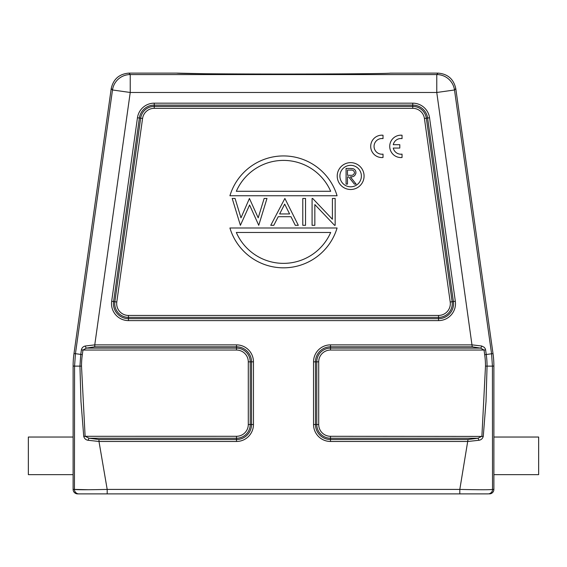 <?xml version="1.0" encoding="UTF-8"?>
<svg xmlns="http://www.w3.org/2000/svg" width="567" height="567" viewBox="0 0 567 567"><rect width="100%" height="100%" fill="white"/><g stroke="black" fill="none" stroke-linecap="round" stroke-linejoin="round"><path stroke-width="0.85" d="M266.979 198.45L264.144 198.45L266.979 198.45L258.743 225.312L249.593 204.992L240.394 225.312L232.201 198.45L235.064 198.45L240.982 217.856L249.43 198.45L258.198 217.848L264.144 198.45M350.42 170.043C352.66 169.753 354.028 170.61 354.517 172.623C354.028 174.686 352.646 175.572 350.356 175.288L347.486 175.267L347.486 170.043L351.519 170.079M355.785 173.771L355.92 172.63A3.919 3.919 0 0 0 352.476 168.597A21.844 21.844 0 0 0 349.832 168.434L346.083 168.434L346.083 184.105L347.486 184.105L347.486 176.876L348.627 176.876L354.382 184.105L356.126 184.105L350.363 176.876L351.951 176.776M355.927 172.545C355.495 175.628 353.645 177.074 350.363 176.876M355.92 172.616A3.919 3.919 0 0 0 352.476 168.597M236.319 191.292A51.477 51.477 0 0 1 330.681 191.292L236.319 191.292M330.681 232.47A51.477 51.477 0 0 1 236.319 232.47L330.681 232.47M279.637 213.943L289.602 213.943L284.677 204.106L279.637 213.943M350.647 189.498A13.431 13.431 0 0 1 339.016 169.356A13.431 13.431 0 0 1 362.278 169.356A13.431 13.431 0 0 1 350.647 189.498M350.647 186.812A10.745 10.745 0 0 0 359.946 170.695A10.745 10.745 0 0 0 341.341 170.695A10.745 10.745 0 0 0 350.647 186.812M229.918 195.764L337.082 195.764A55.956 55.956 0 0 0 229.918 195.764M337.082 227.998L229.918 227.998A55.956 55.956 0 0 0 337.082 227.998M302.792 198.45L305.542 198.45L305.542 225.312L302.792 225.312L302.792 198.45M335.154 225.312L334.53 225.312L314.841 204.567L314.841 225.312L312.084 225.312L312.084 198.45L312.665 198.45L332.404 219.252L332.404 198.45L335.154 198.45L335.154 225.312M278.227 216.7L273.811 225.312L270.764 225.312L284.882 198.45L298.313 225.312L295.279 225.312L290.977 216.7L278.227 216.7M389.791 73.2L390.259 73.115C390.188 73.618 340.292 74.05 283.5 74.043C226.701 74.05 176.805 73.618 176.72 73.122L128.964 73.115C119.283 73.916 113.379 79.054 111.231 88.53L73.986 353.574A89.529 89.529 4 0 0 73.115 366.027L73.115 489.413A4.479 4.479 0 0 0 77.587 493.885L488.081 493.885A4.479 4.479 90 0 0 492.56 489.413C490.455 489.86 479.533 489.86 459.809 489.413L459.809 493.885L107.191 493.885L107.191 489.413C87.453 489.86 76.538 489.86 74.44 489.413L88.466 489.732M81.506 366.133A82.491 82.491 0 0 1 82.314 354.644L80.762 354.425L79.94 366.133L81.506 366.133L85.107 436.299L236.496 436.292A11.794 11.794 0 0 0 248.289 424.506L248.289 361.838A11.794 11.794 0 0 0 236.496 350.045L82.959 350.045L86.425 348.11L94.76 346.813L236.496 346.813L236.496 350.045M484.7 354.736L486.252 354.517A84.178 84.178 0 0 1 487.06 366.133L485.494 366.133L481.893 436.299L477.875 438.234L468.016 439.524L459.809 489.413L107.191 489.413L98.984 441.466L236.496 441.466A16.96 16.96 0 0 0 253.456 424.506L253.456 361.838A16.96 16.96 0 0 0 236.496 344.878L236.496 346.813A15.018 15.018 0 0 1 251.521 361.838L251.521 424.506A15.018 15.018 0 0 1 236.496 439.524L98.984 439.524L98.984 441.466L88.14 440.283A2.24 0.936 -74.6 0 1 89.125 438.234L85.114 436.292L83.739 436.427L80.968 401.323L79.94 366.133L74.568 366.133L75.439 353.673L73.986 353.574M455.769 88.53L493.014 353.574A89.529 89.529 176 0 1 493.885 366.027L492.432 366.133L491.561 353.673L454.5 89.983A17.903 17.903 -139 0 0 436.767 74.568L438.036 73.115C447.717 73.916 453.621 79.054 455.769 88.53L454.5 89.983L436.767 92.478L472.24 346.813L480.575 348.11L484.041 350.045L330.504 350.045A11.794 11.794 0 0 0 318.711 361.838L318.711 424.506A11.794 11.794 0 0 0 330.504 436.292L330.504 438.234L477.875 438.234A2.24 0.936 74.6 0 1 478.86 440.283L468.016 441.466L330.504 441.466A16.96 16.96 0 0 1 313.544 424.506L313.544 361.838A16.96 16.96 0 0 1 330.504 344.878L472.24 344.878L481.716 346.012A2.24 1.063 108.1 0 1 480.575 348.11L330.504 348.11L330.504 350.045M176.748 73.115L204.772 73.745M438.036 73.115L390.224 73.143M73.115 437.037L28.35 437.037L28.35 474.643L73.115 474.643M128.964 73.115L130.233 74.568A17.903 17.903 139 0 0 112.5 89.983L75.439 353.673L80.762 354.418L81.407 349.825L82.959 350.045L82.314 354.644M81.407 349.825C81.896 347.762 83.193 346.487 85.284 346.012A2.24 1.063 71.9 0 0 85.319 346.168A2.24 1.063 71.9 0 0 86.425 348.11L236.496 348.11A13.728 13.728 0 0 1 250.224 361.838L248.289 361.838M85.284 346.012L94.76 344.878L94.76 346.813M481.716 346.012L484.232 347.309L485.274 348.733L485.593 349.825L484.041 350.045L484.693 354.694A82.612 82.612 0 0 1 485.494 366.133M486.245 354.517L493.014 353.574M493.885 474.643L538.65 474.643L538.65 437.037L493.885 437.037L493.885 489.413A4.479 4.479 180 0 1 489.413 493.885M88.14 440.283C85.915 439.971 84.448 438.681 83.746 436.427M492.525 489.441L492.432 366.133L487.06 366.133L486.032 401.344L483.261 436.427L330.504 436.292M483.254 436.427C482.552 438.681 481.092 439.964 478.86 440.283M73.115 366.027L74.568 366.133L74.44 489.413A4.479 4.479 90 0 0 78.919 493.885L88.431 493.885M493.885 366.027L493.885 437.037M478.534 489.732L482.793 489.746M393.264 148.051L399.799 148.051L399.799 144.698L393.264 144.698A7.832 7.832 0 0 1 402.038 138.617L402.038 135.237A11.191 11.191 0 0 0 389.727 146.371A11.191 11.191 0 0 0 402.038 157.506L402.038 154.125A7.832 7.832 0 0 1 393.264 148.051M383.016 157.506L383.016 154.125A7.832 7.832 0 0 1 374.057 146.371A7.832 7.832 0 0 1 383.016 138.617L383.016 135.237A11.191 11.191 0 0 0 370.705 146.371A11.191 11.191 0 0 0 383.016 157.506M424.421 118.475A11.794 11.794 0 0 0 412.741 108.325L154.259 108.325A11.794 11.794 0 0 0 142.579 118.475L116.788 302.005A11.794 11.794 0 0 0 128.461 315.436L438.539 315.436A11.794 11.794 0 0 0 450.212 302.005L424.421 118.475L426.334 118.205A13.728 13.728 0 0 0 412.741 106.39L412.741 108.325M98.984 439.524L89.125 438.234L236.496 438.234L236.496 436.292M236.496 441.466L236.496 438.234A13.728 13.728 0 0 0 250.224 424.506L248.289 424.506M253.456 424.506L250.224 424.506L250.224 361.838L253.456 361.838M236.496 344.878L94.76 344.878L130.233 92.478L436.767 92.478L436.767 74.568L130.233 74.568L130.233 92.478L112.5 89.983L111.231 88.53M438.539 315.436L438.539 317.371A13.728 13.728 0 0 0 452.133 301.736L450.212 302.005M452.133 301.736L426.334 118.205L427.617 118.028L453.409 301.552L452.133 301.736M154.259 103.159A16.96 16.96 0 0 0 137.462 117.759L111.671 301.283A16.96 16.96 0 0 0 128.461 320.603L438.539 320.603A16.96 16.96 0 0 0 455.329 301.283L429.538 117.759A16.96 16.96 0 0 0 412.741 103.159L154.259 103.159L154.259 106.39A13.728 13.728 0 0 0 140.666 118.205L114.867 301.736A13.728 13.728 0 0 0 128.461 317.371L438.539 317.371L438.539 318.668L128.461 318.668A15.018 15.018 0 0 1 113.591 301.552L139.383 118.028A15.018 15.018 0 0 1 154.259 105.093L412.741 105.093L412.741 106.39L154.259 106.39L154.259 108.325M137.462 117.759L142.579 118.475M111.671 301.283L116.788 302.005M128.461 320.603L128.461 315.436M468.016 439.524L330.504 439.524A15.018 15.018 0 0 1 315.479 424.506L315.479 361.838A15.018 15.018 0 0 1 330.504 346.813L330.504 348.11A13.728 13.728 0 0 0 316.776 361.838L318.711 361.838M313.544 361.838L316.776 361.838L316.776 424.506L318.711 424.506M313.544 424.506L316.776 424.506A13.728 13.728 0 0 0 330.504 438.234L330.504 441.466M485.593 349.825L486.238 354.418M330.504 344.878L330.504 346.813L472.24 346.813M412.741 103.159L412.741 105.093A15.018 15.018 0 0 1 427.617 118.028L429.538 117.759M438.539 320.603L438.539 318.668A15.018 15.018 0 0 0 453.409 301.552L455.329 301.283M74.44 489.413L73.115 489.413M493.885 489.413L492.56 489.413"/></g></svg>
